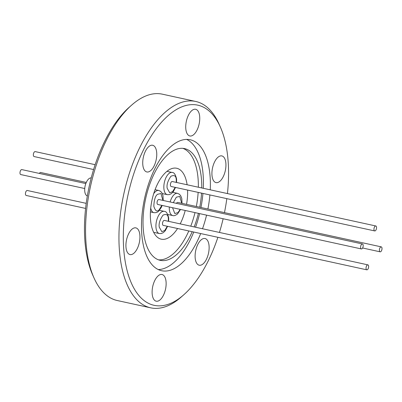 <?xml version="1.0" encoding="UTF-8"?>
<svg xmlns="http://www.w3.org/2000/svg" width="402" height="402" viewBox="0 0 402 402"><rect width="100%" height="100%" fill="white"/><g stroke="black" fill="none" stroke-linecap="round" stroke-linejoin="round"><path stroke-width="0.6" d="M187.111 184.769A36.291 17.366 102.3 0 0 176.724 168.267A36.291 17.366 102.3 0 0 176.217 168.172A36.291 17.366 102.3 0 0 151.906 200.548A36.291 17.366 102.3 0 0 161.242 239.175A36.291 17.366 102.3 0 0 161.75 239.27A36.291 17.366 102.3 0 0 177.563 228.507M366.142 267.159A2.543 1.216 -77.7 0 1 367.885 264.863A2.543 1.216 -77.7 0 1 368.549 267.531A2.543 1.216 -77.7 0 1 366.805 269.827A2.543 1.216 -77.7 0 1 366.142 267.159M367.885 264.863L164.343 220.417A2.543 1.216 102.3 0 0 162.599 222.718A2.543 1.216 102.3 0 0 163.257 225.381L366.805 269.827M381.212 246.858A2.543 1.216 -77.7 0 1 381.247 246.863A2.543 1.216 -77.7 0 1 381.9 249.572A2.543 1.216 -77.7 0 1 380.197 251.838A2.543 1.216 -77.7 0 1 380.161 251.828A2.543 1.216 -77.7 0 1 379.508 249.124A2.543 1.216 -77.7 0 1 381.212 246.858M177.739 202.427A2.543 1.216 102.3 0 0 177.704 202.417A2.543 1.216 102.3 0 0 177.669 202.412A2.543 1.216 102.3 0 0 176.448 203.357M362.403 243.964A2.543 1.216 -77.7 0 1 362.438 243.969A2.543 1.216 -77.7 0 1 363.091 246.672A2.543 1.216 -77.7 0 1 361.393 248.944A2.543 1.216 -77.7 0 1 361.358 248.933A2.543 1.216 -77.7 0 1 360.7 246.23A2.543 1.216 -77.7 0 1 362.403 243.964M158.931 199.533A2.543 1.216 102.3 0 0 158.896 199.523A2.543 1.216 102.3 0 0 158.86 199.518A2.543 1.216 102.3 0 0 157.157 201.784A2.543 1.216 102.3 0 0 157.81 204.487A2.543 1.216 102.3 0 0 157.845 204.497M374.056 228.266A2.543 1.216 -77.7 0 1 375.8 225.969A2.543 1.216 -77.7 0 1 376.463 228.637A2.543 1.216 -77.7 0 1 374.714 230.934A2.543 1.216 -77.7 0 1 374.056 228.266M375.8 225.969L172.257 181.523A2.543 1.216 102.3 0 0 170.508 183.825A2.543 1.216 102.3 0 0 171.172 186.488L374.714 230.934M86.209 203.357L27.286 190.493A2.543 1.216 102.3 0 0 25.537 192.789A2.543 1.216 102.3 0 0 26.2 195.457L85.596 208.427M40.677 172.498A2.543 1.216 102.3 0 0 40.642 172.493A2.543 1.216 102.3 0 0 40.607 172.483A2.543 1.216 102.3 0 0 39.386 173.428M21.874 169.604A2.543 1.216 102.3 0 0 21.839 169.599A2.543 1.216 102.3 0 0 21.803 169.589A2.543 1.216 102.3 0 0 20.1 171.855A2.543 1.216 102.3 0 0 20.753 174.563A2.543 1.216 102.3 0 0 20.788 174.568M95.143 164.689L35.195 151.599A2.543 1.216 102.3 0 0 33.451 153.896A2.543 1.216 102.3 0 0 34.115 156.564L93.591 169.549M199.397 265.25A13.658 6.538 102.3 0 0 208.548 253.064A13.658 6.538 102.3 0 0 205.035 238.527A13.658 6.538 102.3 0 0 204.844 238.492A13.658 6.538 102.3 0 0 195.694 250.672A13.658 6.538 102.3 0 0 199.206 265.214A13.658 6.538 102.3 0 0 199.397 265.25M216.206 182.639A13.658 6.538 102.3 0 0 225.356 170.453A13.658 6.538 102.3 0 0 221.844 155.916A13.658 6.538 102.3 0 0 221.648 155.881A13.658 6.538 102.3 0 0 212.502 168.066A13.658 6.538 102.3 0 0 216.015 182.603A13.658 6.538 102.3 0 0 216.206 182.639M190.015 136.007A13.658 6.538 102.3 0 0 199.166 123.826A13.658 6.538 102.3 0 0 195.653 109.284A13.658 6.538 102.3 0 0 195.462 109.249A13.658 6.538 102.3 0 0 186.312 121.434A13.658 6.538 102.3 0 0 189.824 135.971A13.658 6.538 102.3 0 0 190.015 136.007M147.021 171.991A13.658 6.538 102.3 0 0 156.172 159.805A13.658 6.538 102.3 0 0 152.654 145.268A13.658 6.538 102.3 0 0 152.464 145.233A13.658 6.538 102.3 0 0 143.313 157.413A13.658 6.538 102.3 0 0 146.83 171.955A13.658 6.538 102.3 0 0 147.021 171.991M130.213 254.597A13.658 6.538 102.3 0 0 139.363 242.416A13.658 6.538 102.3 0 0 135.851 227.874A13.658 6.538 102.3 0 0 135.655 227.839A13.658 6.538 102.3 0 0 126.509 240.024A13.658 6.538 102.3 0 0 130.022 254.561A13.658 6.538 102.3 0 0 130.213 254.597M156.403 301.229A13.658 6.538 102.3 0 0 165.554 289.043A13.658 6.538 102.3 0 0 162.036 274.506A13.658 6.538 102.3 0 0 161.845 274.471A13.658 6.538 102.3 0 0 152.695 286.651A13.658 6.538 102.3 0 0 156.212 301.193A13.658 6.538 102.3 0 0 156.403 301.229M217.889 237.311A102.435 49.019 -77.7 0 1 183.709 294.847A102.435 49.019 -77.7 0 1 155.519 305.585A102.435 49.019 -77.7 0 1 127.414 197.769A102.435 49.019 -77.7 0 1 196.347 104.897A102.435 49.019 -77.7 0 1 220.351 127.027A102.435 49.019 -77.7 0 1 227.442 193.573M183.709 294.847L181.227 297.033A105.61 50.536 -77.7 0 1 152.157 308.103A105.61 50.536 -77.7 0 1 150.675 307.826A105.61 50.536 -77.7 0 1 123.499 195.402A105.61 50.536 -77.7 0 1 194.256 101.188A105.61 50.536 -77.7 0 1 195.739 101.465A105.61 50.536 -77.7 0 1 219.005 124.007L220.351 127.027M150.675 307.826L117.299 300.535A105.61 50.536 -77.7 0 1 94.028 277.993A105.61 50.536 -77.7 0 1 131.811 104.967A105.61 50.536 -77.7 0 1 160.875 93.897A105.61 50.536 -77.7 0 1 162.358 94.174L195.739 101.465M94.028 277.993L92.681 274.973A102.435 49.019 -77.7 0 1 129.328 107.153L131.811 104.967M182.86 148.348A57.174 27.361 -77.7 0 1 198.352 187.221M198.151 192.382A57.174 27.361 -77.7 0 1 196.342 206.487M195.005 212.613A57.174 27.361 -77.7 0 1 190.769 226.19M188.804 230.959A57.174 27.361 -77.7 0 1 158.514 259.838M192.211 231.703A57.174 27.361 -77.7 0 1 160.996 260.471A57.174 27.361 -77.7 0 1 160.192 260.325A57.174 27.361 -77.7 0 1 145.484 199.462A57.174 27.361 -77.7 0 1 183.784 148.459A57.174 27.361 -77.7 0 1 184.588 148.609A57.174 27.361 -77.7 0 1 201.759 187.965M201.558 193.126A57.174 27.361 -77.7 0 1 199.749 207.231M198.412 213.356A57.174 27.361 -77.7 0 1 194.176 226.934M186.669 139.409A67.018 32.07 -77.7 0 1 203.291 188.302M202.945 193.427A67.018 32.07 -77.7 0 1 200.95 207.497M199.613 213.618A67.018 32.07 -77.7 0 1 195.563 227.236M193.744 232.039A67.018 32.07 -77.7 0 1 158.247 269.556M200.688 233.557A67.018 32.07 -77.7 0 1 162.574 270.893A67.018 32.07 -77.7 0 1 161.634 270.717A67.018 32.07 -77.7 0 1 144.388 199.372A67.018 32.07 -77.7 0 1 189.287 139.589A67.018 32.07 -77.7 0 1 190.231 139.76A67.018 32.07 -77.7 0 1 210.241 189.819M209.894 194.945A67.018 32.07 -77.7 0 1 207.899 209.015M206.563 215.135A67.018 32.07 -77.7 0 1 202.513 228.753M226.823 198.643A102.435 49.019 -77.7 0 1 224.467 212.633M223.13 218.753A102.435 49.019 -77.7 0 1 219.442 232.451M180.207 223.884A36.291 17.366 102.3 0 0 185.216 210.472M186.553 204.352A36.291 17.366 102.3 0 0 187.588 190.076M91.219 177.925A9.211 4.407 102.3 0 0 85.098 186.066A9.211 4.407 102.3 0 0 87.345 195.925M167.282 226.261L164.75 230.502L161.805 231.647L159.262 227.16C158.614 223.753 159.85 219.763 162.971 215.186C166.418 213.598 168.202 214.748 168.337 218.643L168.368 221.296M159.493 233.577A11.356 5.432 -77.7 0 1 159.333 233.547A11.356 5.432 -77.7 0 1 156.016 227.844A11.356 5.432 -77.7 0 1 158.102 216.432A11.356 5.432 -77.7 0 1 164.021 211.331A11.356 5.432 -77.7 0 1 164.182 211.362C166.116 211.176 167.614 213.372 168.664 217.939L168.669 221.361M180.181 209.372L177.985 212.618L174.805 213.517L172.548 207.708M173.302 202.668L176.332 197.186L179.754 196.412L181.724 203.296M172.855 215.578A11.356 5.432 -77.7 0 1 172.694 215.547A11.356 5.432 -77.7 0 1 169.307 207M170.136 201.98A11.356 5.432 -77.7 0 1 174.071 194.689A11.356 5.432 -77.7 0 1 177.377 193.332A11.356 5.432 -77.7 0 1 177.538 193.362L172.79 192.327M161.835 205.367L159.182 209.723C157.087 212.176 155.298 211.025 153.82 206.266C154.097 199.859 155.333 195.864 157.529 194.292L160.946 193.518L162.921 200.402M153.68 193.724A11.356 5.432 -77.7 0 1 155.262 191.794A11.356 5.432 -77.7 0 1 158.574 190.437A11.356 5.432 -77.7 0 1 158.735 190.468L160.539 191.312L161.911 192.849L162.986 195.623L163.222 200.467M175.197 187.367L172.659 191.608L169.719 192.754L167.177 188.267C166.528 184.86 167.765 180.87 170.885 176.292C174.327 174.704 176.116 175.86 176.252 179.749L176.277 182.402M167.408 194.684A11.356 5.432 -77.7 0 1 167.247 194.653A11.356 5.432 -77.7 0 1 163.931 188.95A11.356 5.432 -77.7 0 1 166.016 177.538A11.356 5.432 -77.7 0 1 171.935 172.438A11.356 5.432 -77.7 0 1 172.091 172.468L166.976 171.347M154.046 212.683A11.356 5.432 -77.7 0 1 153.886 212.653A11.356 5.432 -77.7 0 1 150.72 207.995M167.75 214.467L172.694 215.547C173.865 216.04 175.493 215.492 177.573 213.909L180.513 209.447M150.413 211.894L153.886 212.653C156.076 212.834 157.7 212.286 158.77 211.015L161.323 207.397L162.142 205.432M162.302 193.573L167.247 194.653L169.222 194.643L171.157 193.794L173.287 191.709L175.498 187.438M176.584 182.468L176.573 179.046C175.523 174.478 174.031 172.287 172.091 172.468M159.428 210.321L164.182 211.362M155.077 189.669L158.735 190.468M381.247 246.863L177.704 202.417M362.438 243.969L158.896 199.523M86.274 182.453L40.642 172.493M85.817 183.568L21.839 169.599M84.737 188.533L20.753 174.563M361.358 248.933L157.81 204.487M380.161 251.828L362.614 247.999M182.031 203.362L181.794 198.518L180.714 195.744L179.347 194.206L177.538 193.362M167.584 226.326L165.307 230.688L163.247 232.683L161.308 233.537L159.333 233.547L153.664 232.311"/></g></svg>
